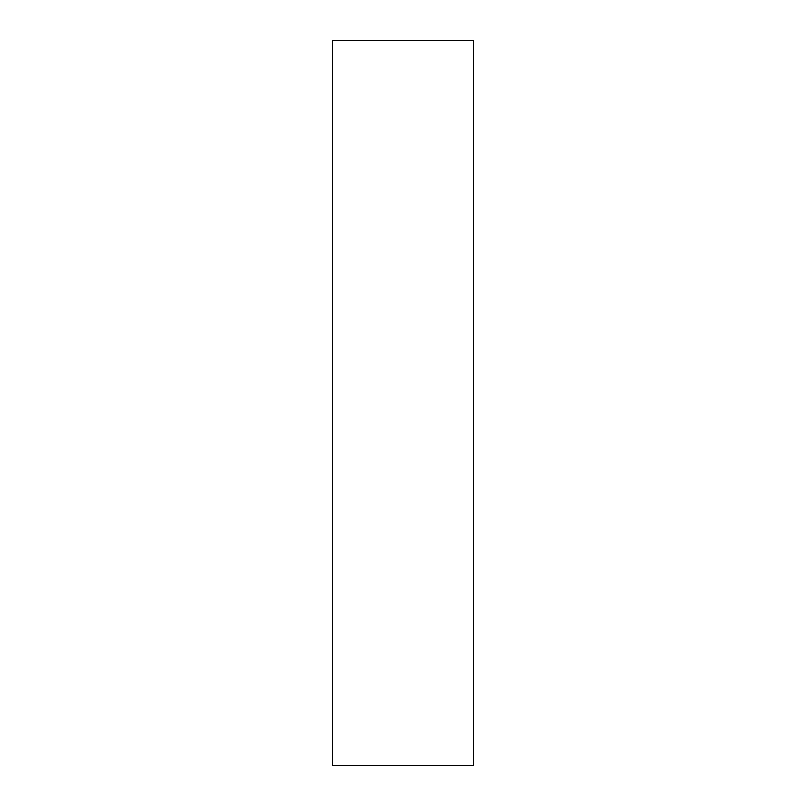 <?xml version="1.0" encoding="UTF-8"?>
<svg xmlns="http://www.w3.org/2000/svg" width="806" height="806" viewBox="0 0 806 806"><rect width="100%" height="100%" fill="white"/><g stroke="black" fill="none" stroke-linecap="round" stroke-linejoin="round"><path stroke-width="1.21" d="M473.626 765.7L332.374 765.7L332.374 40.3L473.626 40.3L473.626 765.7"/></g></svg>
